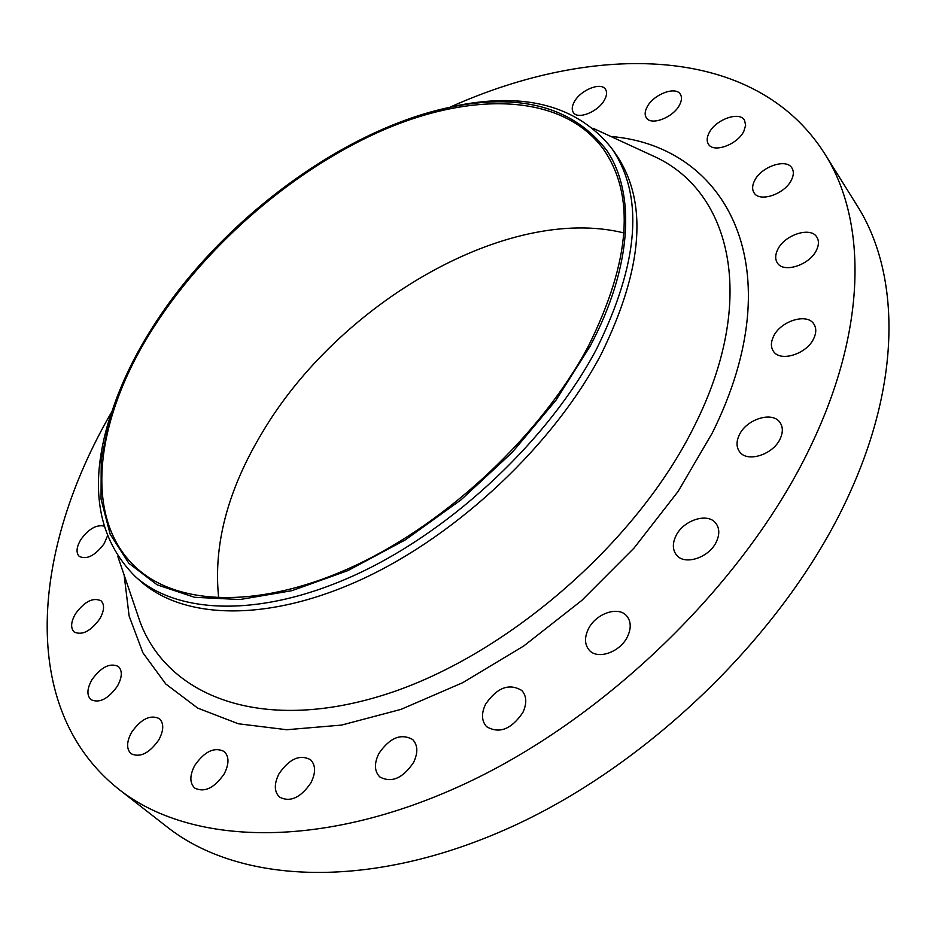 <?xml version="1.0" encoding="UTF-8"?>
<svg xmlns="http://www.w3.org/2000/svg" width="936" height="936" viewBox="0 0 936 936"><rect width="100%" height="100%" fill="white"/><g stroke="black" fill="none" stroke-linecap="round" stroke-linejoin="round"><path stroke-width="1.4" d="M679.536 104.972C681.817 100.62 682.087 97.04 680.343 94.243C675.593 85.878 653.445 94.396 647.162 106.856C644.799 111.29 644.53 114.929 646.343 117.784C651.035 126.032 673.288 117.55 679.536 104.972M743.816 131.297L745.676 125.178L744.471 120.194C739.37 110.939 715.502 119.621 709.102 132.865C706.785 137.393 706.563 141.172 708.447 144.202C713.489 153.293 737.463 144.671 743.816 131.297M791.505 179.852C793.763 175.207 793.927 171.276 791.985 168.082C786.427 157.95 761.05 166.666 754.521 180.753C752.17 185.504 752.006 189.517 754.042 192.793C759.541 202.749 785.023 194.08 791.505 179.852M816.59 249.947C818.942 244.939 819.035 240.669 816.871 237.147C810.728 226.219 784.286 234.877 777.605 249.772C775.137 254.896 775.055 259.26 777.336 262.876C783.409 273.593 809.968 264.993 816.59 249.947M813.84 338.317C816.379 332.748 816.391 327.998 813.875 324.067C807.066 312.589 780.261 321.095 773.405 336.656C770.749 342.342 770.737 347.209 773.405 351.246C780.144 362.478 807.066 354.03 813.84 338.317M780.261 438.598C783.093 432.292 783.011 426.921 779.992 422.499C772.492 410.881 746.203 419.199 739.183 435.17C736.211 441.616 736.316 447.104 739.498 451.643C746.94 463.004 773.335 454.709 780.261 438.598M716.485 541.546C719.725 534.327 719.527 528.255 715.876 523.329C707.815 512.074 682.894 520.252 675.745 536.269C672.364 543.64 672.586 549.853 676.412 554.896C684.438 565.87 709.441 557.692 716.485 541.546M627.635 636.328C631.344 628.115 631.051 621.34 626.746 616.005C618.368 605.58 595.436 613.653 588.206 629.343C584.333 637.708 584.661 644.611 589.177 650.075C597.507 660.231 620.51 652.123 627.635 636.328M522.85 712.53C527.038 703.416 526.711 696.08 521.855 690.522C509.196 682.929 497.098 687.504 485.538 704.282C481.174 713.524 481.525 720.989 486.603 726.675C499.274 734.07 511.349 729.355 522.85 712.53M413.536 762.512C418.158 752.778 417.877 745.126 412.706 739.569C401.017 733.028 389.727 737.697 378.834 753.574C374.049 763.437 374.353 771.205 379.724 776.88C391.435 783.245 402.714 778.459 413.536 762.512M310.974 782.753C315.888 772.762 315.736 765.086 310.541 759.728C299.848 754.1 289.341 758.78 279.01 773.756C273.955 783.853 274.108 791.634 279.49 797.109C290.207 802.573 300.702 797.788 310.974 782.753M224.16 773.932C229.203 764.057 229.238 756.592 224.266 751.549C214.484 746.659 204.656 751.28 194.782 765.402C189.599 775.371 189.575 782.917 194.7 788.065C204.504 792.827 214.321 788.112 224.16 773.932M158.804 739.896C163.823 730.431 164.034 723.364 159.436 718.696C150.45 714.343 141.184 718.86 131.648 732.245C126.5 741.78 126.29 748.929 131.017 753.691C140.037 757.926 149.292 753.328 158.804 739.896M117.351 686.24C122.206 677.371 122.569 670.796 118.416 666.514C110.062 662.548 101.24 666.935 91.95 679.7C86.978 688.627 86.615 695.272 90.874 699.637C99.263 703.509 108.085 699.052 117.351 686.24M99.696 618.977C104.317 610.798 104.773 604.75 101.076 600.83C93.191 597.11 84.685 601.38 75.57 613.642C70.855 621.89 70.387 627.997 74.178 631.987C82.087 635.638 90.593 631.297 99.696 618.977M104.013 526.055C96.256 524.511 88.522 529.015 80.812 539.604C76.401 547.15 75.874 552.743 79.232 556.394C86.802 559.915 95.098 555.691 104.118 543.722L107.418 536.106M604.516 99.883C606.891 95.507 607.207 91.962 605.463 89.271C600.982 81.701 580.554 89.996 574.353 101.755C571.896 106.201 571.58 109.793 573.382 112.542C577.816 120.007 598.338 111.747 604.516 99.883M522.779 101.556L516.145 101.041M590.171 346.133L555.984 400.222L512.226 452.392L461.085 499.801L405.288 539.885L347.876 570.621L291.868 590.686L240.002 599.52L194.536 597.297L157.131 584.813L128.84 563.261L110.132 534.14L101.041 499.052L101.24 459.623L110.12 417.374C119.539 386.568 134.187 355.75 154.066 324.932C222.101 218.731 346.332 126.769 455.586 106.154C523.739 93.483 574.189 108.307 606.938 150.637C635.684 193.658 632.373 266.514 590.171 346.133M433.543 111.232L459.038 105.218C526.98 92.243 577.746 106.435 611.337 147.818C644.249 195.016 639.335 262.08 596.583 348.988C549.186 438.621 454.182 528.501 359.061 573.183C263.776 617.877 178.519 615.256 135.346 576.611C97.695 538.902 88.85 486.942 108.833 420.709L117.456 395.975M611.337 147.818L615.326 153.399C648.32 200.714 643.547 267.778 601.006 354.592C553.831 444.109 459.108 533.754 364.139 578.214C269.006 622.697 183.76 619.901 140.494 581.162L135.346 576.611M450.415 106.996C594.114 42.412 754.685 43.676 824.511 153.41C866.174 218.638 867.766 324.546 812.986 441.324C750.122 577.243 610.564 715.677 466.023 783.292C321.212 851.035 189.493 845.255 118.732 789.212C16.86 708.353 32.315 548.519 111.489 412.32M824.511 153.41L857.002 205.429C899.262 271.686 902.292 377.477 849.923 492.687C789.82 626.804 654.276 761.693 512.308 826.488C370.071 891.411 238.972 883.795 167.099 826.944L118.732 789.212M218.685 597.999C213.139 545.372 227.565 490.405 261.928 433.134C338.013 303.767 507.043 204.165 623.938 232.924M155.177 324.991C209.371 241.605 296.759 167.041 385.714 128.969C474.271 91.494 562.489 93.939 603.158 148.801C635.509 195.027 630.607 260.781 588.451 346.051C541.874 433.719 448.87 521.574 355.844 565.274C262.653 608.985 179.302 606.481 137.183 568.585C80.765 518.38 95.601 416.146 155.177 324.991M136.352 610.939L140.143 622.112C167.673 695.776 259.834 733.204 381.794 695.588C503.439 658.371 636.55 543.863 694.547 425.693C757.739 299.976 731.355 193.132 656.077 157.318L645.36 152.381M610.892 136.481C727.564 146.086 793.775 269.053 712.319 432.935L678.12 491.412L634.023 548.098L581.806 600.421L523.762 645.969L462.548 682.765L400.936 709.394L341.546 725.084L286.732 729.729L238.341 723.774L197.753 708.131L165.812 684.017L142.927 652.825L129.121 616.005L124.125 574.996M592.933 128.209L645.313 152.357M110.12 417.374L108.833 420.709M117.76 556.276L136.328 610.88M455.586 106.154L459.038 105.218"/></g></svg>
